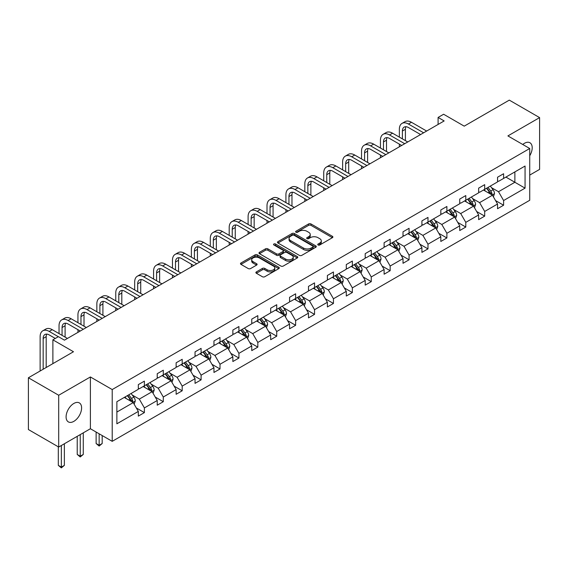 <?xml version="1.0" encoding="UTF-8"?>
<svg xmlns="http://www.w3.org/2000/svg" width="568" height="568" viewBox="0 0 568 568"><rect width="100%" height="100%" fill="white"/><g stroke="black" fill="none" stroke-linecap="round" stroke-linejoin="round"><path stroke-width="0.85" d="M318.087 244.986A1.179 0.682 0 0 0 319.756 244.986L332.394 237.687A1.683 0.973 0 0 0 332.891 236.998A1.683 0.973 0 0 0 332.394 236.309L310.98 223.948A1.683 0.973 0 0 0 308.601 223.948L295.964 231.247A1.179 0.682 0 0 0 295.616 231.73A1.179 0.682 0 0 0 295.964 232.206A1.179 0.682 0 0 0 297.632 232.206L299.265 231.261A5.382 3.11 0 0 1 306.876 231.261L308.665 232.291A5.382 3.11 0 0 1 310.242 234.492A5.382 3.11 0 0 1 308.665 236.686L307.025 237.63A1.179 0.682 0 0 0 306.684 238.113A1.179 0.682 0 0 0 307.025 238.595A1.179 0.682 0 0 0 308.694 238.595L310.327 237.651A5.382 3.11 0 0 1 317.938 237.651L319.727 238.681A5.382 3.11 0 0 1 321.303 240.882A5.382 3.11 0 0 1 319.727 243.076L318.087 244.02A1.179 0.682 0 0 0 317.746 244.503A1.179 0.682 0 0 0 318.087 244.986L318.087 244.02M73.847 421.357A10.969 6.333 120 0 0 81.011 411.693A10.969 6.333 120 0 0 79.335 402.904A10.969 6.333 120 0 0 73.847 403.45A10.969 6.333 120 0 0 66.683 413.113A10.969 6.333 120 0 0 68.366 421.903A10.969 6.333 120 0 0 73.847 421.357M529.724 155.774A10.969 6.333 120 0 0 529.937 142.753A10.969 6.333 120 0 0 524.449 143.292A10.969 6.333 120 0 0 522.759 144.485M529.724 175.093L539.6 169.392L539.6 117.611L509.304 100.124L464.219 126.153L443.615 114.253L438.098 117.441L438.098 124.435M58.696 447.037L90.39 428.741L90.39 376.96L58.696 395.257L58.696 447.037L28.4 429.55L28.4 377.77L73.485 351.741L52.881 339.841L52.881 363.634M58.696 395.257L28.4 377.77M256.381 271.887A1.683 0.973 0 0 0 255.884 272.576A1.683 0.973 0 0 0 256.381 273.265L262.388 276.73A1.683 0.973 0 0 0 264.766 276.73L278.803 268.629A1.683 0.973 0 0 0 279.293 267.94A1.683 0.973 0 0 0 278.803 267.251L257.389 254.89A1.683 0.973 0 0 0 255.011 254.89L240.974 262.991A1.683 0.973 0 0 0 240.484 263.68A1.683 0.973 0 0 0 240.974 264.368L248.23 268.558A1.683 0.973 0 0 0 250.609 268.558L256.615 265.086A1.683 0.973 0 0 0 257.112 264.404A1.683 0.973 0 0 0 256.615 263.715L253.016 261.635A4.501 2.599 0 0 1 251.702 259.803A4.501 2.599 0 0 1 254.478 257.403A4.501 2.599 0 0 1 259.384 257.964L273.478 266.101A4.501 2.599 0 0 1 274.798 267.94A4.501 2.599 0 0 1 272.022 270.34A4.501 2.599 0 0 1 267.116 269.779L264.766 268.423A1.683 0.973 0 0 0 262.388 268.423L256.381 271.887L256.381 273.265M52.881 339.841L58.397 336.661L64.454 340.161L444.162 120.941L438.098 117.441M90.39 376.96L112.208 389.556L529.724 148.504L529.724 200.284L112.208 441.336L112.208 389.556M539.6 117.611L507.906 135.915L529.724 148.504M299.386 255.373A1.683 0.973 0 0 0 301.764 255.373L315.801 247.265A1.683 0.973 0 0 0 316.291 246.576A1.683 0.973 0 0 0 315.801 245.894L294.387 233.533A1.683 0.973 0 0 0 292.009 233.533L277.972 241.634A1.683 0.973 0 0 0 277.475 242.323A1.683 0.973 0 0 0 277.972 243.005L299.386 255.373M274.337 245.234A1.179 0.682 0 0 1 275.53 245.404L275.53 244.006L297.298 256.573A1.683 0.973 0 0 1 297.795 257.261A1.683 0.973 0 0 1 297.298 257.943L283.262 266.051A1.683 0.973 0 0 1 280.883 266.051L259.469 253.69L259.469 252.313A1.683 0.973 0 0 0 258.98 253.001A1.683 0.973 0 0 0 259.469 253.69M259.469 252.313L265.476 248.848A1.683 0.973 0 0 1 267.862 248.848L276.545 253.861A1.683 0.973 0 0 0 278.923 253.861L282.907 251.56A1.683 0.973 0 0 0 283.396 250.871A1.683 0.973 0 0 0 282.907 250.183L273.868 244.964A1.179 0.682 0 0 1 273.52 244.481A1.179 0.682 0 0 1 274.252 243.857A1.179 0.682 0 0 1 275.53 244.006M116.873 401.697L138.322 389.314L138.322 384.621L144.386 381.128L144.386 385.814L157.229 378.394L157.229 373.709L163.293 370.208L163.293 374.901L176.137 367.482L176.137 362.796L182.193 359.296L182.193 363.981L195.044 356.569L195.044 351.876L201.1 348.383L201.1 353.069L213.951 345.649L213.951 340.963L220.008 337.463L220.008 342.149L232.859 334.737L232.859 330.051L238.915 326.55L238.915 331.236L251.759 323.817L251.759 319.131L257.822 315.63L257.822 320.324L270.666 312.904L270.666 308.218L276.73 304.718L276.73 309.404L289.574 301.991L289.574 297.298L295.637 293.805L295.637 298.491L308.481 291.072L308.481 286.386L314.544 282.885L314.544 287.571L327.388 280.159L327.388 275.473L333.444 271.973L333.444 276.659L346.295 269.239L346.295 264.553L352.352 261.053L352.352 265.746L365.203 258.326L365.203 253.64L371.259 250.14L371.259 254.826L384.11 247.414L384.11 242.721L390.166 239.227L390.166 243.913L403.01 236.494L403.01 231.808L409.074 228.308L409.074 233.001L421.917 225.581L421.917 220.895L427.981 217.395L427.981 222.081L440.825 214.661L440.825 209.975L446.888 206.475L446.888 211.168L459.732 203.749L459.732 199.063L465.795 195.562L465.795 200.248L478.639 192.836L478.639 188.143L484.696 184.65L484.696 189.336L497.547 181.916L497.547 177.23L503.603 173.73L503.603 178.423L525.059 166.033L525.059 188.143L503.603 200.532L503.603 205.218L497.547 208.719L497.547 204.033L484.696 211.445L484.696 216.131L478.639 219.631L478.639 214.945L465.795 222.365L465.795 227.051L459.732 230.551L459.732 225.858L446.888 233.278L446.888 237.964L440.825 241.464L440.825 236.778L427.981 244.19L427.981 248.883L421.917 252.377L421.917 247.691L409.074 255.11L409.074 259.796L403.01 263.296L403.01 258.61L390.166 266.023L390.166 270.709L384.11 274.209L384.11 269.523L371.259 276.943L371.259 281.629L365.203 285.129L365.203 280.436L352.352 287.855L352.352 292.541L346.295 296.042L346.295 291.356L333.444 298.768L333.444 303.461L327.388 306.954L327.388 302.268L314.544 309.688L314.544 314.374L308.481 317.874L308.481 313.181L295.637 320.601L295.637 325.286L289.574 328.787L289.574 324.101L276.73 331.52L276.73 336.206L270.666 339.707L270.666 335.014L257.822 342.433L257.822 347.119L251.759 350.619L251.759 345.933L238.915 353.346L238.915 358.039L232.859 361.532L232.859 356.846L220.008 364.265L220.008 368.951L213.951 372.452L213.951 367.759L201.1 375.178L201.1 379.864L195.044 383.365L195.044 378.678L182.193 386.098L182.193 390.784L176.137 394.284L176.137 389.591L163.293 397.011L163.293 401.697L157.229 405.197L157.229 400.511L144.386 407.923L144.386 412.616L138.322 416.11L138.322 411.424L116.873 423.806L116.873 401.697M143.172 386.517L152.139 391.693L139.295 399.112L132.28 395.058M139.295 399.112L144.386 407.923M152.139 391.693L157.229 400.511M138.322 388.192L139.295 388.753L144.386 385.814M162.079 375.597L171.046 380.78L158.202 388.192L151.187 384.145M158.202 388.192L163.293 397.011M171.046 380.78L176.137 389.591M157.229 377.28L158.202 377.841L163.293 374.901M180.986 364.684L189.953 369.86L177.109 377.28L170.095 373.226M177.109 377.28L182.193 386.098M189.953 369.86L195.044 378.678M176.137 366.36L177.109 366.921L182.193 363.981M199.893 353.765L208.861 358.948L196.01 366.36L188.995 362.313M196.01 366.36L201.1 375.178M208.861 358.948L213.951 367.759M195.044 355.447L196.01 356.008L201.1 353.069M218.794 342.852L227.768 348.028L214.917 355.447L207.902 351.4M214.917 355.447L220.008 364.265M227.768 348.028L232.859 356.846M213.951 344.535L214.917 345.088L220.008 342.149M237.701 331.939L246.675 337.115L233.824 344.535L226.809 340.481M233.824 344.535L238.915 353.346M246.675 337.115L251.759 345.933M232.859 333.615L233.824 334.176L238.915 331.236M256.608 321.019L265.575 326.202L252.732 333.615L245.717 329.568M252.732 333.615L257.822 342.433M265.575 326.202L270.666 335.014M251.759 322.702L252.732 323.263L257.822 320.324M275.515 310.107L284.483 315.283L271.639 322.702L264.624 318.648M271.639 322.702L276.73 331.52M284.483 315.283L289.574 324.101M270.666 311.782L271.639 312.343L276.73 309.404M294.423 299.187L303.39 304.37L290.546 311.782L283.531 307.735M290.546 311.782L295.637 320.601M303.39 304.37L308.481 313.181M289.574 300.87L290.546 301.43L295.637 298.491M313.33 288.274L322.297 293.45L309.454 300.87L302.439 296.823M309.454 300.87L314.544 309.688M322.297 293.45L327.388 302.268M308.481 289.957L309.454 290.511L314.544 287.571M332.237 277.361L341.205 282.537L328.361 289.957L321.346 285.903M328.361 289.957L333.444 298.768M341.205 282.537L346.295 291.356M327.388 279.037L328.361 279.598L333.444 276.659M351.145 266.442L360.112 271.625L347.261 279.037L340.246 274.99M347.261 279.037L352.352 287.855M360.112 271.625L365.203 280.436M346.295 268.124L347.261 268.685L352.352 265.746M370.045 255.529L379.019 260.705L366.168 268.124L359.154 264.07M366.168 268.124L371.259 276.943M379.019 260.705L384.11 269.523M365.203 257.205L366.168 257.765L371.259 254.826M388.952 244.609L397.927 249.792L385.076 257.205L378.061 253.158M385.076 257.205L390.166 266.023M397.927 249.792L403.01 258.61M384.11 246.292L385.076 246.853L390.166 243.913M407.86 233.696L416.827 238.872L403.983 246.292L396.968 242.245M403.983 246.292L409.074 255.11M416.827 238.872L421.917 247.691M403.01 235.379L403.983 235.933L409.074 233.001M426.767 222.784L435.734 227.96L422.89 235.379L415.875 231.325M422.89 235.379L427.981 244.19M435.734 227.96L440.825 236.778M421.917 224.459L422.89 225.02L427.981 222.081M445.674 211.864L454.641 217.047L441.797 224.459L434.783 220.412M441.797 224.459L446.888 233.278M454.641 217.047L459.732 225.858M440.825 213.547L441.797 214.108L446.888 211.168M464.581 200.951L473.549 206.127L460.705 213.547L453.69 209.493M460.705 213.547L465.795 222.365M473.549 206.127L478.639 214.945M459.732 202.627L460.705 203.188L465.795 200.248M483.489 190.031L492.456 195.214L479.605 202.627L472.597 198.58M479.605 202.627L484.696 211.445M492.456 195.214L497.547 204.033M478.639 191.714L479.605 192.275L484.696 189.336M505.91 177.088L514.878 182.271L498.512 191.714L491.498 187.667M498.512 191.714L503.603 200.532M525.059 188.143L514.878 182.271L514.878 171.912L525.059 166.033M90.39 428.741L112.208 441.336M497.547 180.802L498.512 181.355L503.603 178.423M116.873 412.056L133.232 402.605L124.264 397.43M133.232 402.605L138.322 411.424M495.545 200.568L503.603 205.218M476.637 211.481L484.696 216.131M457.73 222.4L465.795 227.051M438.83 233.313L446.888 237.964M419.922 244.226L427.981 248.883M401.015 255.146L409.074 259.796M382.108 266.058L390.166 270.709M363.2 276.971L371.259 281.629M344.293 287.891L352.352 292.541M325.386 298.803L333.444 303.461M306.479 309.723L314.544 314.374M287.578 320.636L295.637 325.286M268.671 331.549L276.73 336.206M249.764 342.469L257.822 347.119M230.856 353.381L238.915 358.039M211.949 364.301L220.008 368.951M193.042 375.214L201.1 379.864M174.135 386.126L182.193 390.784M155.227 397.046L163.293 401.697M136.327 407.959L144.386 412.616M318.563 245.149L319.727 244.474A5.382 3.11 0 0 0 321.303 242.28L321.303 240.882M310.242 234.492L310.242 235.89A5.382 3.11 0 0 1 308.665 238.091L307.494 238.759M332.372 237.701L310.98 225.347A1.683 0.973 0 0 0 308.601 225.347L296.432 232.376M315.78 247.279L294.387 234.932A1.683 0.973 0 0 0 292.009 234.932L277.993 243.019M312.826 247.059A1.179 0.682 0 0 0 313.174 246.576A1.179 0.682 0 0 0 312.826 246.1L294.032 235.244A1.179 0.682 0 0 0 292.364 235.244L290.639 236.245A5.382 3.11 0 0 0 289.062 238.439A5.382 3.11 0 0 0 290.639 240.64L303.489 248.053A5.382 3.11 0 0 0 311.101 248.053L312.826 247.059L312.826 248.457A1.179 0.682 0 0 0 313.174 247.982L313.174 246.576M289.062 238.439L289.062 239.838A5.382 3.11 0 0 0 290.639 242.039L290.639 240.64M312.826 248.457L311.101 249.459A5.382 3.11 0 0 1 303.489 249.459L290.639 242.039M259.491 253.697L265.476 250.247L265.476 248.848M283.396 250.871L283.396 252.27A1.683 0.973 0 0 1 282.907 252.959L278.923 255.259A1.683 0.973 0 0 1 276.545 255.259L267.862 250.247A1.683 0.973 0 0 0 265.476 250.247M275.53 245.404L297.277 257.957M285.555 259.065A4.501 2.599 0 0 0 290.461 259.626A4.501 2.599 0 0 0 293.237 257.226A4.501 2.599 0 0 0 291.916 255.387L286.954 252.519A1.683 0.973 0 0 0 284.575 252.519L280.585 254.819A1.683 0.973 0 0 0 280.095 255.508A1.683 0.973 0 0 0 280.585 256.196L285.555 259.065L285.555 260.464A4.501 2.599 0 0 0 290.461 261.024A4.501 2.599 0 0 0 293.237 258.625L293.237 257.226M280.095 255.508L280.095 256.906A1.683 0.973 0 0 0 280.585 257.595L280.585 256.196M285.555 260.464L280.585 257.595M274.798 267.94L274.798 269.339A4.501 2.599 0 0 1 272.022 271.738A4.501 2.599 0 0 1 267.116 271.177L264.766 269.821A1.683 0.973 0 0 0 262.388 269.821L256.402 273.272M251.702 259.803L251.702 261.202A4.501 2.599 0 0 0 253.016 263.034L253.016 261.635M256.594 265.1L253.016 263.034M278.781 268.636L257.389 256.289A1.683 0.973 0 0 0 255.011 256.289L240.995 264.383M493.379 196.805L494.494 193.589A4.544 2.62 -120 0 0 493.038 189.719L490.319 186.091M485.441 191.16L484.263 189.591M491.781 194.824L492.037 193.78A4.544 2.62 -120 0 0 490.738 191.054L488.019 187.419M486.882 188.079L489.872 192.076A2.315 1.335 60 0 1 490.298 192.779L492.037 193.78M486.563 188.256L489.282 191.892A4.544 2.62 60 0 1 490.418 194.036M399.354 137.122L399.354 129.284A12.858 7.419 60 0 1 402.016 123.398L405.048 121.651A12.858 7.419 60 0 1 411.473 122.29L426.646 131.052M402.016 123.398A12.858 7.419 60 0 1 408.442 124.037L423.614 132.798M420.59 134.545L408.442 127.537A8.57 4.949 -120 0 0 404.16 127.111A8.57 4.949 -120 0 0 402.385 131.038L402.385 138.869M405.95 126.714A8.57 4.949 -120 0 0 405.41 129.284L405.41 140.623M399.354 146.807L399.354 144.123M474.472 207.725L475.586 204.508A4.544 2.62 -120 0 0 474.138 200.639L471.412 197.004M466.534 202.08L465.355 200.504M472.881 205.744L473.13 204.7A4.544 2.62 -120 0 0 471.83 201.967L469.111 198.331M467.975 198.992L470.971 202.989A2.315 1.335 60 0 1 471.39 203.692L473.13 204.7M467.656 199.176L470.375 202.804A4.544 2.62 60 0 1 471.511 204.949M455.564 218.637L456.679 215.421A4.544 2.62 -120 0 0 455.231 211.552L452.504 207.924M447.627 212.993L446.448 211.417M453.974 216.656L454.222 215.613A4.544 2.62 -120 0 0 452.923 212.879L450.204 209.251M449.068 209.904L452.064 213.902A2.315 1.335 60 0 1 452.483 214.605L454.222 215.613M448.748 210.089L451.475 213.724A4.544 2.62 60 0 1 452.604 215.868M380.446 148.035L380.446 140.204A12.858 7.419 60 0 1 383.109 134.318L386.141 132.564A12.858 7.419 60 0 1 392.566 133.203L407.739 141.964M383.109 134.318A12.858 7.419 60 0 1 389.534 134.957L404.707 143.711M401.683 145.465L389.534 138.45A8.57 4.949 -120 0 0 385.253 138.031A8.57 4.949 -120 0 0 383.478 141.95L383.478 149.789M387.042 137.633A8.57 4.949 -120 0 0 386.51 140.204L386.51 151.535M380.446 157.719L380.446 155.036M361.539 158.955L361.539 151.116A12.858 7.419 60 0 1 364.202 145.231L367.233 143.484A12.858 7.419 60 0 1 373.659 144.123L388.831 152.877M364.202 145.231A12.858 7.419 60 0 1 370.627 145.869L385.807 154.631M382.775 156.377L370.627 149.37A8.57 4.949 -120 0 0 366.346 148.944A8.57 4.949 -120 0 0 364.571 152.863L364.571 160.701M368.135 148.546A8.57 4.949 -120 0 0 367.602 151.116L367.602 162.455M361.539 168.639L361.539 165.948M436.657 229.557L437.772 226.334A4.544 2.62 -120 0 0 436.323 222.471L433.604 218.836M428.719 223.913L427.541 222.336M435.067 227.569L435.322 226.533A4.544 2.62 -120 0 0 434.016 223.799L431.297 220.164M430.161 220.824L433.157 224.821A2.315 1.335 60 0 1 433.576 225.524L435.322 226.533M429.841 221.002L432.567 224.637A4.544 2.62 60 0 1 433.696 226.781M342.632 169.867L342.632 162.029A12.858 7.419 60 0 1 345.294 156.15L348.326 154.397A12.858 7.419 60 0 1 354.751 155.036L369.924 163.797M345.294 156.15A12.858 7.419 60 0 1 351.727 156.782L366.9 165.544M363.868 167.297L351.727 160.282A8.57 4.949 -120 0 0 347.438 159.856A8.57 4.949 -120 0 0 345.663 163.783L345.663 171.621M349.228 159.466A8.57 4.949 -120 0 0 348.695 162.029L348.695 173.368M342.632 179.552L342.632 176.868M417.75 240.47L418.865 237.254A4.544 2.62 -120 0 0 417.416 233.384L414.697 229.749M409.812 234.825L408.633 233.249M416.159 238.489L416.415 237.445A4.544 2.62 -120 0 0 415.116 234.712L412.389 231.084M411.253 231.737L414.25 235.734A2.315 1.335 60 0 1 414.668 236.437L416.415 237.445M410.941 231.921L413.66 235.55A4.544 2.62 60 0 1 414.789 237.701M323.724 180.787L323.724 172.949A12.858 7.419 60 0 1 326.387 167.063L329.419 165.316A12.858 7.419 60 0 1 335.844 165.948L351.024 174.71M326.387 167.063A12.858 7.419 60 0 1 332.82 167.702L347.992 176.463M344.961 178.21L332.82 171.195A8.57 4.949 -120 0 0 328.531 170.776A8.57 4.949 -120 0 0 326.756 174.696L326.756 182.534M330.327 170.379A8.57 4.949 -120 0 0 329.788 172.949L329.788 184.28M323.724 190.472L323.724 187.781M398.842 251.383L399.957 248.166A4.544 2.62 -120 0 0 398.509 244.297L395.79 240.669M390.912 245.738L389.726 244.169M397.252 249.402L397.508 248.358A4.544 2.62 -120 0 0 396.208 245.632L393.489 241.996M392.346 242.657L395.342 246.654A2.315 1.335 60 0 1 395.761 247.357L397.508 248.358M392.034 242.834L394.753 246.469A4.544 2.62 60 0 1 395.882 248.614M304.824 191.7L304.824 183.862A12.858 7.419 60 0 1 307.487 177.976L310.511 176.229A12.858 7.419 60 0 1 316.944 176.868L332.117 185.629M307.487 177.976A12.858 7.419 60 0 1 313.912 178.615L329.085 187.376M326.053 189.123L313.912 182.115A8.57 4.949 -120 0 0 309.624 181.689A8.57 4.949 -120 0 0 307.849 185.615L307.849 193.447M311.42 181.291A8.57 4.949 -120 0 0 310.881 183.862L310.881 195.2M304.824 201.384L304.824 198.701M379.935 262.302L381.05 259.079A4.544 2.62 -120 0 0 379.601 255.217L376.882 251.581M372.005 256.658L370.819 255.082M378.345 260.321L378.6 259.278A4.544 2.62 -120 0 0 377.301 256.544L374.582 252.909M373.439 253.569L376.435 257.567A2.315 1.335 60 0 1 376.854 258.27L378.6 259.278M373.126 253.754L375.846 257.382A4.544 2.62 60 0 1 376.975 259.526M285.917 202.613L285.917 194.781A12.858 7.419 60 0 1 288.579 188.895L291.604 187.142A12.858 7.419 60 0 1 298.037 187.781L313.209 196.542M288.579 188.895A12.858 7.419 60 0 1 295.005 189.534L310.178 198.289M307.146 200.042L295.005 193.028A8.57 4.949 -120 0 0 290.717 192.602A8.57 4.949 -120 0 0 288.942 196.528L288.942 204.366M292.513 192.211A8.57 4.949 -120 0 0 291.973 194.781L291.973 206.113M285.917 212.297L285.917 209.613M361.035 273.215L362.143 269.999A4.544 2.62 -120 0 0 360.694 266.129L357.975 262.501M353.097 267.571L351.919 265.994M359.438 271.234L359.693 270.19A4.544 2.62 -120 0 0 358.394 267.457L355.674 263.829M354.538 264.482L357.528 268.479A2.315 1.335 60 0 1 357.946 269.182L359.693 270.19M354.219 264.667L356.938 268.302A4.544 2.62 60 0 1 358.074 270.446M267.01 213.532L267.01 205.694A12.858 7.419 60 0 1 269.672 199.808L272.704 198.062A12.858 7.419 60 0 1 279.129 198.701L294.302 207.455M269.672 199.808A12.858 7.419 60 0 1 276.098 200.447L291.27 209.209M288.239 210.955L276.098 203.947A8.57 4.949 -120 0 0 271.816 203.521A8.57 4.949 -120 0 0 270.041 207.441L270.041 215.279M273.606 203.124A8.57 4.949 -120 0 0 273.066 205.694L273.066 217.033M267.01 223.217L267.01 220.526M342.128 284.135L343.242 280.911A4.544 2.62 -120 0 0 341.787 277.049L339.068 273.414M334.19 278.49L333.011 276.914M340.53 282.147L340.786 281.11A4.544 2.62 -120 0 0 339.486 278.377L336.767 274.742M335.631 275.402L338.62 279.399A2.315 1.335 60 0 1 339.046 280.102L340.786 281.11M335.312 275.579L338.031 279.215A4.544 2.62 60 0 1 339.167 281.359M248.102 224.445L248.102 216.607A12.858 7.419 60 0 1 250.765 210.728L253.797 208.974A12.858 7.419 60 0 1 260.222 209.613L275.395 218.375M250.765 210.728A12.858 7.419 60 0 1 257.19 211.36L272.363 220.121M269.339 221.875L257.19 214.86A8.57 4.949 -120 0 0 252.909 214.434A8.57 4.949 -120 0 0 251.134 218.361L251.134 226.199M254.698 214.044A8.57 4.949 -120 0 0 254.159 216.607L254.159 227.946M248.102 234.13L248.102 231.446M323.22 295.048L324.335 291.831A4.544 2.62 -120 0 0 322.887 287.962L320.16 284.327M315.283 289.403L314.104 287.827M321.63 293.067L321.878 292.023A4.544 2.62 -120 0 0 320.579 289.289L317.86 285.661M316.724 286.315L319.72 290.312A2.315 1.335 60 0 1 320.139 291.015L321.878 292.023M316.404 286.499L319.124 290.127A4.544 2.62 60 0 1 320.26 292.279M304.313 305.96L305.428 302.744A4.544 2.62 -120 0 0 303.979 298.874L301.253 295.246M296.375 300.316L295.197 298.747M302.723 303.979L302.971 302.936A4.544 2.62 -120 0 0 301.672 300.209L298.953 296.574M297.817 297.234L300.813 301.232A2.315 1.335 60 0 1 301.232 301.935L302.971 302.936M297.497 297.412L300.224 301.047A4.544 2.62 60 0 1 301.352 303.191M285.406 316.88L286.52 313.657A4.544 2.62 -120 0 0 285.072 309.794L282.353 306.159M277.468 311.236L276.289 309.659M283.815 314.899L284.071 313.856A4.544 2.62 -120 0 0 282.772 311.122L280.045 307.487M278.909 308.147L281.906 312.144A2.315 1.335 60 0 1 282.324 312.847L284.071 313.856M278.59 308.332L281.316 311.96A4.544 2.62 60 0 1 282.445 314.104M266.498 327.793L267.613 324.576A4.544 2.62 -120 0 0 266.165 320.707L263.445 317.079M258.561 322.148L257.382 320.572M264.908 325.812L265.164 324.768A4.544 2.62 -120 0 0 263.864 322.035L261.138 318.407M260.002 319.06L262.998 323.057A2.315 1.335 60 0 1 263.417 323.76L265.164 324.768M259.69 319.244L262.409 322.88A4.544 2.62 60 0 1 263.538 325.024M247.591 338.713L248.706 335.489A4.544 2.62 -120 0 0 247.257 331.627L244.538 327.992M239.66 333.068L238.475 331.492M246.001 336.725L246.256 335.688A4.544 2.62 -120 0 0 244.957 332.954L242.238 329.319M241.095 329.98L244.091 333.977A2.315 1.335 60 0 1 244.51 334.68L246.256 335.688M240.782 330.157L243.502 333.792A4.544 2.62 60 0 1 244.63 335.936M228.684 349.625L229.799 346.409A4.544 2.62 -120 0 0 228.35 342.539L225.631 338.904M220.753 343.981L219.567 342.405M227.094 347.644L227.349 346.601A4.544 2.62 -120 0 0 226.05 343.867L223.331 340.239M222.187 340.892L225.184 344.89A2.315 1.335 60 0 1 225.602 345.592L227.349 346.601M221.875 341.077L224.594 344.705A4.544 2.62 60 0 1 225.723 346.856M209.784 360.538L210.891 357.322A4.544 2.62 -120 0 0 209.443 353.452L206.724 349.824M201.846 354.894L200.667 353.317M208.186 358.557L208.442 357.513A4.544 2.62 -120 0 0 207.142 354.787L204.423 351.152M203.287 351.812L206.276 355.809A2.315 1.335 60 0 1 206.702 356.512L208.442 357.513M202.968 351.99L205.687 355.625A4.544 2.62 60 0 1 206.823 357.769M190.876 371.458L191.991 368.234A4.544 2.62 -120 0 0 190.536 364.372L187.816 360.737M182.939 365.813L181.76 364.237M189.279 369.477L189.534 368.433A4.544 2.62 -120 0 0 188.235 365.7L185.516 362.064M184.38 362.725L187.369 366.722A2.315 1.335 60 0 1 187.795 367.425L189.534 368.433M184.06 362.909L186.78 366.537A4.544 2.62 60 0 1 187.916 368.682M171.969 382.37L173.084 379.154A4.544 2.62 -120 0 0 171.635 375.285L168.909 371.657M164.031 376.726L162.853 375.15M170.379 380.39L170.627 379.346A4.544 2.62 -120 0 0 169.328 376.612L166.609 372.984M165.473 373.637L168.469 377.635A2.315 1.335 60 0 1 168.888 378.338L170.627 379.346M165.153 373.822L167.872 377.457A4.544 2.62 60 0 1 169.008 379.601M99.151 433.803L99.151 445.276L102.183 443.53L102.183 435.55M102.183 443.53L99.151 446.05L96.127 443.53L96.127 432.049M96.127 443.53L99.151 445.276L99.151 446.05M153.062 393.29L154.177 390.067A4.544 2.62 -120 0 0 152.728 386.197L150.002 382.569M145.124 387.639L143.945 386.07M151.471 391.302L151.727 390.266A4.544 2.62 -120 0 0 150.421 387.532L147.701 383.897M146.565 384.557L149.561 388.555A2.315 1.335 60 0 1 149.98 389.257L151.727 390.266M146.246 384.735L148.972 388.37A4.544 2.62 60 0 1 150.101 390.514M80.244 434.598L80.244 456.196L83.276 454.443L83.276 432.851M83.276 454.443L80.244 456.963L77.22 454.443L77.22 436.345M77.22 454.443L80.244 456.196L80.244 456.963M229.195 235.365L229.195 227.527A12.858 7.419 60 0 1 231.858 221.641L234.889 219.894A12.858 7.419 60 0 1 241.315 220.526L256.488 229.287M231.858 221.641A12.858 7.419 60 0 1 238.283 222.28L253.456 231.041M250.431 232.788L238.283 225.773A8.57 4.949 -120 0 0 234.002 225.354A8.57 4.949 -120 0 0 232.227 229.273L232.227 237.112M235.791 224.956A8.57 4.949 -120 0 0 235.258 227.527L235.258 238.858M229.195 245.049L229.195 242.358M210.288 246.278L210.288 238.439A12.858 7.419 60 0 1 212.95 232.553L215.982 230.807A12.858 7.419 60 0 1 222.407 231.446L237.58 240.207M212.95 232.553A12.858 7.419 60 0 1 219.376 233.192L234.556 241.954M231.524 243.7L219.376 236.693A8.57 4.949 -120 0 0 215.094 236.267A8.57 4.949 -120 0 0 213.319 240.193L213.319 248.024M216.884 235.869A8.57 4.949 -120 0 0 216.351 238.439L216.351 249.778M210.288 255.962L210.288 253.278M191.381 257.19L191.381 249.359A12.858 7.419 60 0 1 194.043 243.473L197.075 241.719A12.858 7.419 60 0 1 203.5 242.358L218.673 251.12M194.043 243.473A12.858 7.419 60 0 1 200.476 244.105L215.648 252.866M212.617 254.62L200.476 247.605A8.57 4.949 -120 0 0 196.187 247.179A8.57 4.949 -120 0 0 194.412 251.106L194.412 258.944M197.976 246.789A8.57 4.949 -120 0 0 197.444 249.359L197.444 260.691M191.381 266.875L191.381 264.191M172.473 268.11L172.473 260.272A12.858 7.419 60 0 1 175.136 254.386L178.167 252.639A12.858 7.419 60 0 1 184.593 253.278L199.773 262.033M175.136 254.386A12.858 7.419 60 0 1 181.568 255.025L196.741 263.786M193.709 265.533L181.568 258.525A8.57 4.949 -120 0 0 177.28 258.099A8.57 4.949 -120 0 0 175.505 262.018L175.505 269.857M179.076 257.702A8.57 4.949 -120 0 0 178.537 260.272L178.537 271.611M172.473 277.795L172.473 275.104M153.573 279.023L153.573 271.184A12.858 7.419 60 0 1 156.236 265.306L159.26 263.552A12.858 7.419 60 0 1 165.693 264.191L180.865 272.952M156.236 265.306A12.858 7.419 60 0 1 162.661 265.938L177.834 274.699M174.802 276.453L162.661 269.438A8.57 4.949 -120 0 0 158.373 269.012A8.57 4.949 -120 0 0 156.598 272.938L156.598 280.777M160.169 268.621A8.57 4.949 -120 0 0 159.629 271.184L159.629 282.523M153.573 288.707L153.573 286.024M134.666 289.943L134.666 282.104A12.858 7.419 60 0 1 137.328 276.218L140.353 274.472A12.858 7.419 60 0 1 146.785 275.104L161.958 283.865M137.328 276.218A12.858 7.419 60 0 1 143.754 276.857L158.926 285.619M155.895 287.365L143.754 280.351A8.57 4.949 -120 0 0 139.465 279.932A8.57 4.949 -120 0 0 137.69 283.851L137.69 291.689M141.262 279.534A8.57 4.949 -120 0 0 140.722 282.104L140.722 293.436M134.666 299.627L134.666 296.936M115.758 300.855L115.758 293.017A12.858 7.419 60 0 1 118.421 287.131L121.453 285.385A12.858 7.419 60 0 1 127.878 286.024L143.051 294.785M118.421 287.131A12.858 7.419 60 0 1 124.846 287.77L140.019 296.531M136.987 298.278L124.846 291.27A8.57 4.949 -120 0 0 120.565 290.844A8.57 4.949 -120 0 0 118.79 294.771L118.79 302.602M122.354 290.447A8.57 4.949 -120 0 0 121.815 293.017L121.815 304.356M115.758 310.54L115.758 307.849M96.851 311.768L96.851 303.937A12.858 7.419 60 0 1 99.514 298.051L102.545 296.297A12.858 7.419 60 0 1 108.971 296.936L124.143 305.698M99.514 298.051A12.858 7.419 60 0 1 105.939 298.683L121.112 307.444M118.087 309.198L105.939 302.183A8.57 4.949 -120 0 0 101.658 301.757A8.57 4.949 -120 0 0 99.883 305.683L99.883 313.522M103.447 301.367A8.57 4.949 -120 0 0 102.907 303.937L102.907 315.268M96.851 321.452L96.851 318.769M77.944 322.688L77.944 314.849A12.858 7.419 60 0 1 80.606 308.964L83.638 307.217A12.858 7.419 60 0 1 90.063 307.849L105.236 316.61M80.606 308.964A12.858 7.419 60 0 1 87.032 309.603L102.204 318.364M99.18 320.111L87.032 313.103A8.57 4.949 -120 0 0 82.75 312.677A8.57 4.949 -120 0 0 80.975 316.596L80.975 324.434M84.54 312.279A8.57 4.949 -120 0 0 84.007 314.849L84.007 326.188M77.944 332.372L77.944 329.681M59.037 333.601L59.037 325.762A12.858 7.419 60 0 1 61.699 319.883L64.731 318.13A12.858 7.419 60 0 1 71.156 318.769L86.329 327.53M61.699 319.883A12.858 7.419 60 0 1 68.124 320.515L83.304 329.277M80.273 331.023L68.124 324.016A8.57 4.949 -120 0 0 63.843 323.59A8.57 4.949 -120 0 0 62.068 327.516L62.068 335.354M65.632 323.199A8.57 4.949 -120 0 0 65.1 325.762L65.1 337.101M134.154 404.203L135.269 400.987A4.544 2.62 -120 0 0 133.821 397.117L131.101 393.482M126.217 398.558L125.038 396.982M132.564 402.222L132.82 401.178A4.544 2.62 -120 0 0 131.52 398.445L128.794 394.817M127.658 395.47L130.654 399.467A2.315 1.335 60 0 1 131.073 400.17L132.82 401.178M127.338 395.655L130.065 399.283A4.544 2.62 60 0 1 131.194 401.427M61.344 445.511L61.344 467.109L64.369 465.362L64.369 443.764M64.369 465.362L61.344 467.876L58.312 465.362L58.312 446.817M58.312 465.362L61.344 467.109L61.344 467.876M40.129 370.996L40.129 336.682A12.858 7.419 60 0 1 42.792 330.796L45.823 329.049A12.858 7.419 60 0 1 52.249 329.681L67.422 338.443M42.792 330.796A12.858 7.419 60 0 1 49.224 331.435L58.334 336.696M55.302 338.443L49.224 334.928A8.57 4.949 -120 0 0 44.936 334.509A8.57 4.949 -120 0 0 43.161 338.429L43.161 369.243M46.725 334.112A8.57 4.949 -120 0 0 46.193 336.682L46.193 367.496M319.727 244.474L319.727 243.076M307.025 238.595L307.025 237.63M308.665 238.091L308.665 236.686M295.964 232.206L295.964 231.247M308.601 225.347L308.601 223.948M310.98 225.347L310.98 223.948M332.394 237.687L332.394 236.309M277.972 243.005L277.972 241.634M292.009 234.932L292.009 233.533M294.387 234.932L294.387 233.533M315.801 247.265L315.801 245.894M303.489 249.459L303.489 248.053M311.101 249.459L311.101 248.053M267.862 250.247L267.862 248.848M276.545 255.259L276.545 253.861M278.923 255.259L278.923 253.861M282.907 252.959L282.907 251.56M297.298 257.943L297.298 256.573M262.388 269.821L262.388 268.423M264.766 269.821L264.766 268.423M267.116 271.177L267.116 269.779M256.615 265.086L256.615 263.715M240.974 264.368L240.974 262.991M255.011 256.289L255.011 254.89M257.389 256.289L257.389 254.89M278.803 268.629L278.803 267.251M492.129 195.023L494.458 193.674M490.738 191.054L493.038 189.719M487.99 192.637L489.282 191.892M411.473 122.29L408.442 124.037M405.41 129.284L402.385 131.038M473.222 205.943L475.558 204.594M471.83 201.967L474.138 200.639M469.083 203.55L470.375 202.804M454.315 216.855L456.651 215.506M452.923 212.879L455.231 211.552M450.183 214.47L451.475 213.724M392.566 133.203L389.534 134.957M386.51 140.204L383.478 141.95M373.659 144.123L370.627 145.869M367.602 151.116L364.571 152.863M435.407 227.768L437.743 226.426M434.016 223.799L436.323 222.471M431.275 225.382L432.567 224.637M354.751 155.036L351.727 156.782M348.695 162.029L345.663 163.783M416.5 238.688L418.836 237.339M415.116 234.712L417.416 233.384M412.368 236.295L413.66 235.55M335.844 165.948L332.82 167.702M329.788 172.949L326.756 174.696M397.593 249.6L399.929 248.251M396.208 245.632L398.509 244.297M393.461 247.215L394.753 246.469M316.944 176.868L313.912 178.615M310.881 183.862L307.849 185.615M378.693 260.52L381.021 259.171M377.301 256.544L379.601 255.217M374.553 258.128L375.846 257.382M298.037 187.781L295.005 189.534M291.973 194.781L288.942 196.528M359.785 271.433L362.114 270.084M358.394 267.457L360.694 266.129M355.646 269.047L356.938 268.302M279.129 198.701L276.098 200.447M273.066 205.694L270.041 207.441M340.878 282.346L343.207 281.004M339.486 278.377L341.787 277.049M336.739 279.96L338.031 279.215M260.222 209.613L257.19 211.36M254.159 216.607L251.134 218.361M321.971 293.265L324.307 291.916M320.579 289.289L322.887 287.962M317.839 290.873L319.124 290.127M303.063 304.178L305.399 302.829M301.672 300.209L303.979 298.874M298.931 301.793L300.224 301.047M284.156 315.098L286.492 313.749M282.772 311.122L285.072 309.794M280.024 312.705L281.316 311.96M265.249 326.011L267.585 324.662M263.864 322.035L266.165 320.707M261.117 323.625L262.409 322.88M246.342 336.923L248.677 335.581M244.957 332.954L247.257 331.627M242.209 334.538L243.502 333.792M227.441 347.843L229.77 346.494M226.05 343.867L228.35 342.539M223.302 345.45L224.594 344.705M208.534 358.756L210.863 357.407M207.142 354.787L209.443 353.452M204.395 356.37L205.687 355.625M189.627 369.676L191.956 368.327M188.235 365.7L190.536 364.372M185.487 367.283L186.78 366.537M170.719 380.588L173.055 379.239M169.328 376.612L171.635 375.285M166.587 378.203L167.872 377.457M151.812 391.501L154.148 390.159M150.421 387.532L152.728 386.197M147.68 389.115L148.972 388.37M241.315 220.526L238.283 222.28M235.258 227.527L232.227 229.273M222.407 231.446L219.376 233.192M216.351 238.439L213.319 240.193M203.5 242.358L200.476 244.105M197.444 249.359L194.412 251.106M184.593 253.278L181.568 255.025M178.537 260.272L175.505 262.018M165.693 264.191L162.661 265.938M159.629 271.184L156.598 272.938M146.785 275.104L143.754 276.857M140.722 282.104L137.69 283.851M127.878 286.024L124.846 287.77M121.815 293.017L118.79 294.771M108.971 296.936L105.939 298.683M102.907 303.937L99.883 305.683M90.063 307.849L87.032 309.603M84.007 314.849L80.975 316.596M71.156 318.769L68.124 320.515M65.1 325.762L62.068 327.516M132.905 402.421L135.241 401.072M131.52 398.445L133.821 397.117M128.773 400.028L130.065 399.283M52.249 329.681L49.224 331.435M46.193 336.682L43.161 338.429"/></g></svg>
